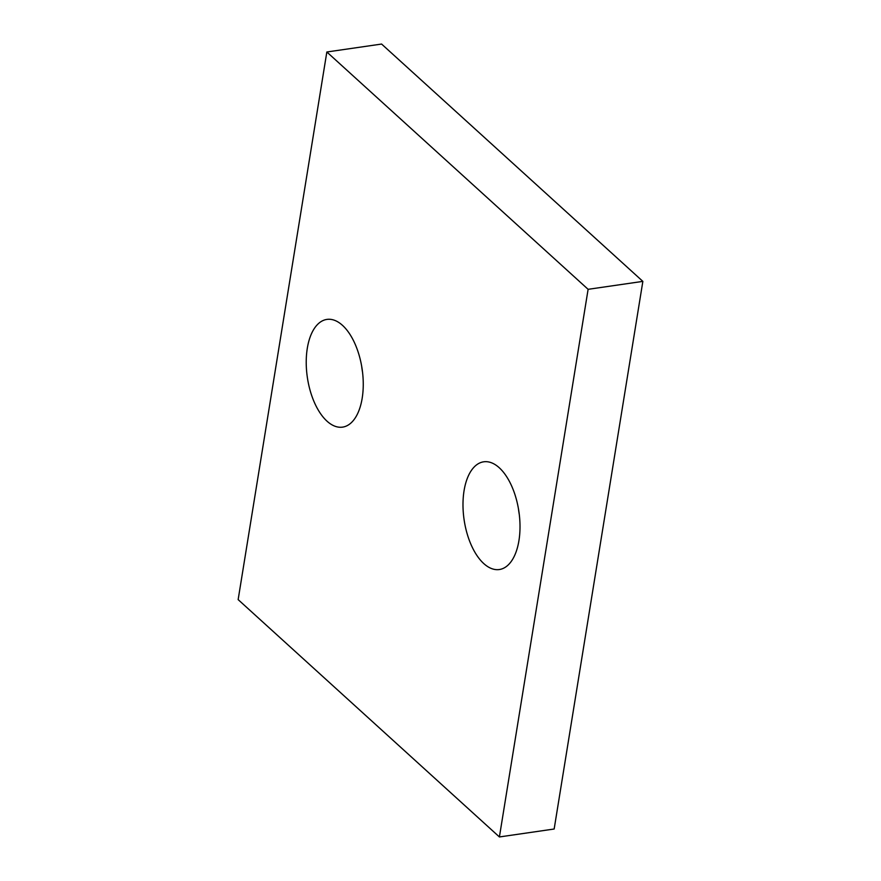 <?xml version="1.0" encoding="UTF-8"?>
<svg xmlns="http://www.w3.org/2000/svg" width="881" height="881" viewBox="0 0 881 881"><rect width="100%" height="100%" fill="white"/><g stroke="black" fill="none" stroke-linecap="round" stroke-linejoin="round"><path stroke-width="1.32" d="M326.84 51.99L238.145 599.62L499.406 836.95L588.112 289.32L326.84 51.99L381.594 44.05L642.855 281.38L588.112 289.32M642.855 281.38L554.16 829.01L499.406 836.95M519.316 514.702A54.424 27.707 81.7 0 1 518.446 508.689M499.263 467.756A54.424 27.707 81.7 0 1 520.01 526.552A54.424 27.707 81.7 0 1 499.318 569.533A54.424 27.707 81.7 0 1 464.089 519.647A54.424 27.707 81.7 0 1 483.691 461.809A54.424 27.707 81.7 0 1 499.263 467.756M362.554 372.311A54.424 27.707 81.7 0 1 361.684 366.298M342.5 325.353A54.424 27.707 81.7 0 1 363.258 384.16A54.424 27.707 81.7 0 1 342.555 427.131A54.424 27.707 81.7 0 1 307.326 377.244A54.424 27.707 81.7 0 1 326.928 319.407A54.424 27.707 81.7 0 1 342.5 325.353"/></g></svg>
